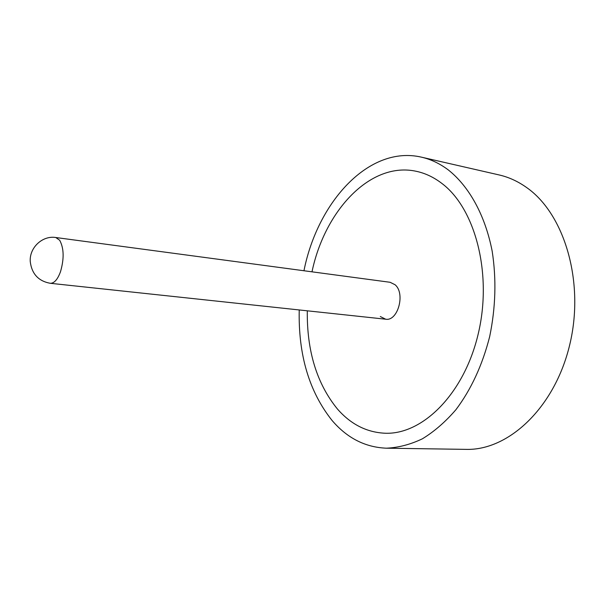 <?xml version="1.0" encoding="UTF-8"?>
<svg xmlns="http://www.w3.org/2000/svg" width="605" height="605" viewBox="0 0 605 605"><rect width="100%" height="100%" fill="white"/><g stroke="black" fill="none" stroke-linecap="round" stroke-linejoin="round"><path stroke-width="0.91" d="M337.401 408.972C316.838 383.691 306.803 350.968 307.295 310.811C306.803 350.968 316.838 383.691 337.401 408.972C350.734 424.256 366.607 432.348 385.022 433.233C366.607 432.348 350.734 424.256 337.401 408.972M311.991 271.827C324.832 210.366 370.683 161.036 416.573 171.366C425.496 173.302 433.974 177.356 442.005 183.527C475.364 208.604 492.553 273.959 478.222 333.892C464.118 393.923 422.57 434.836 385.022 433.233C422.57 434.836 464.118 393.923 478.222 333.892C492.553 273.959 475.364 208.604 442.005 183.527C433.974 177.356 425.496 173.302 416.573 171.366C370.683 161.036 324.832 210.366 311.991 271.827M303.96 270.745C317.678 201.616 369.247 144.958 421.466 157.164C430.843 159.304 439.797 163.562 448.313 169.937C469.072 186.355 485.18 215.244 492.167 251.151C496.508 279.109 495.677 307.605 489.664 336.637C482.389 365.133 471.129 389.499 455.89 409.736C445.401 421.897 434.224 431.592 422.373 438.814C410.349 444.539 398.362 447.662 386.398 448.192C365.254 447.337 347.141 438.096 332.069 420.467C309.185 391.715 298.235 354.878 299.233 309.949M421.466 157.164L499.133 174.943C508.692 177.121 517.812 181.296 526.501 187.444C564.457 213.746 584.929 282.021 569.713 344.82C554.747 407.717 508.487 450.68 466.069 449.371L386.398 448.192M55.773 237.515C42.486 235.315 29.221 247.672 30.25 261.617C31.785 273.899 38.448 281.121 50.253 283.291C54.193 283.382 57.611 279.525 60.492 271.736C64.251 258.706 63.979 248.209 59.676 240.245L55.773 237.515L390.112 282.285L395.05 284.728C405.622 293.395 397.878 321.542 385.665 319.206L380.295 316.528M50.253 283.291L385.665 319.206"/></g></svg>
